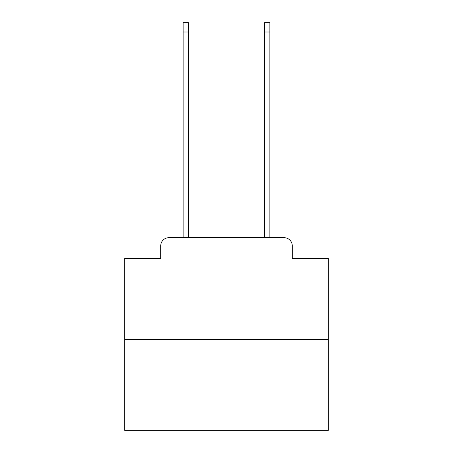 <?xml version="1.0" encoding="UTF-8"?>
<svg xmlns="http://www.w3.org/2000/svg" width="453" height="453" viewBox="0 0 453 453"><rect width="100%" height="100%" fill="white"/><g stroke="black" fill="none" stroke-linecap="round" stroke-linejoin="round"><path stroke-width="0.68" d="M160.724 245.849L160.724 258.47L160.724 245.849A8.148 8.148 0 0 1 168.867 237.7L183.125 237.7L183.125 22.65L188.42 22.65L188.42 237.7L194.733 237.7M328.323 339.524L124.677 339.524L124.677 430.35L328.323 430.35L328.323 258.47L292.276 258.47L292.276 245.849A8.148 8.148 0 0 0 284.133 237.7L168.867 237.7M124.677 339.524L124.677 258.47L160.724 258.47M258.267 237.7L264.58 237.7L264.58 22.65L269.875 22.65L269.875 237.7L284.133 237.7M292.276 258.47L292.276 245.849M183.125 32.016L188.42 32.016M269.875 32.016L264.58 32.016"/></g></svg>
